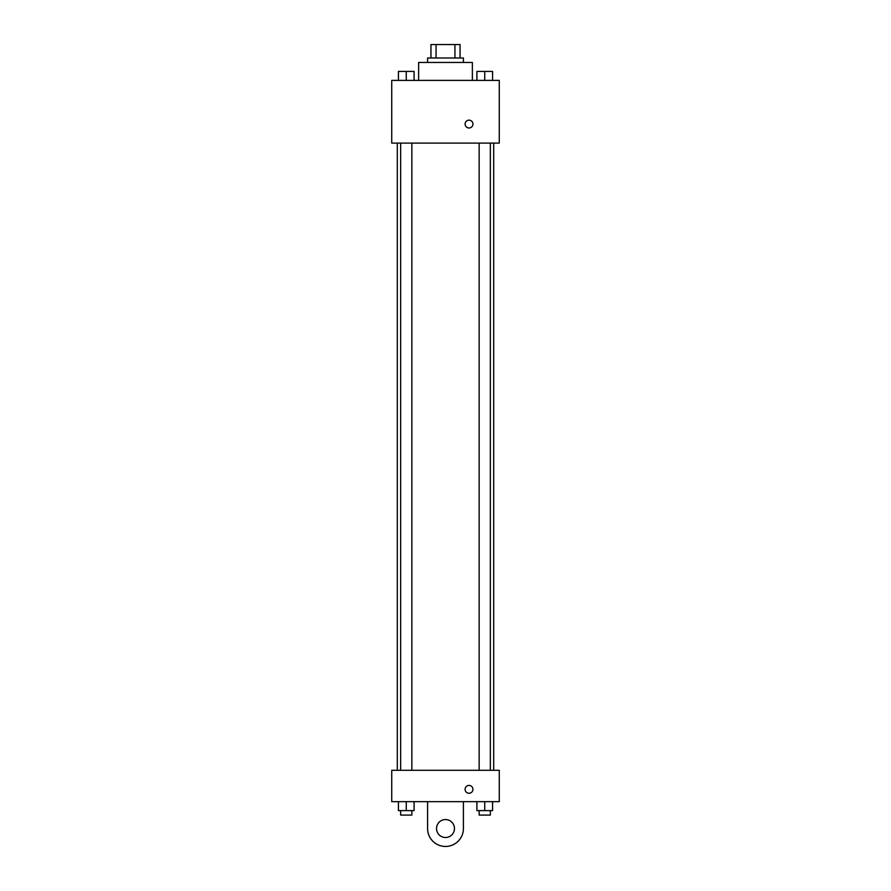 <?xml version="1.0" encoding="UTF-8"?>
<svg xmlns="http://www.w3.org/2000/svg" width="891" height="891" viewBox="0 0 891 891"><rect width="100%" height="100%" fill="white"/><g stroke="black" fill="none" stroke-linecap="round" stroke-linejoin="round"><path stroke-width="1.34" d="M436.067 57.993L436.067 44.55L430.943 44.55L430.943 57.993L430.943 44.55M436.067 44.55L460.057 44.55L460.057 57.993M454.933 57.993L454.933 44.55M427.58 62.47L427.58 57.993L463.42 57.993L463.42 62.47M472.375 80.39L472.375 62.47L418.625 62.47L418.625 80.39M391.739 80.39L499.261 80.39L499.261 143.106L391.739 143.106L391.739 80.39M469.022 127.992A3.92 3.92 0 0 1 465.625 122.112A3.92 3.92 0 0 1 472.419 122.112A3.92 3.92 0 0 1 469.022 127.992M391.739 770.292L499.261 770.292L499.261 801.655L391.739 801.655L391.739 770.292L499.261 770.292M476.908 80.39L476.908 71.425L492.578 71.425L492.578 80.39L492.578 71.425M484.749 80.39L484.749 71.425M490.34 71.425L479.146 71.425M398.422 80.39L398.422 71.425L414.092 71.425L414.092 80.39L414.092 71.425M406.251 80.39L406.251 71.425M411.854 71.425L400.66 71.425M476.908 801.655L476.908 810.61L492.578 810.61L492.578 801.655L492.578 810.61M484.749 810.61L484.749 801.655M490.34 810.61L490.34 815.087L479.146 815.087L479.146 810.61M398.422 801.655L398.422 810.61L414.092 810.61L414.092 801.655L414.092 810.61M406.251 810.61L406.251 801.655M411.854 810.61L411.854 815.087L400.66 815.087L400.66 810.61M465.102 789.326A3.92 3.92 0 0 1 470.983 785.94A3.92 3.92 0 0 1 470.983 792.723A3.92 3.92 0 0 1 465.102 789.326M463.42 801.655L463.42 828.53A17.92 17.92 0 0 1 445.5 846.45A17.92 17.92 0 0 1 427.58 828.53L427.58 801.655M445.5 837.495A8.955 8.955 0 0 1 437.737 824.052A8.955 8.955 0 0 1 453.263 824.052A8.955 8.955 0 0 1 445.5 837.495M493.703 770.292L493.703 143.106M397.297 770.292L397.297 143.106M479.146 143.106L479.146 770.292M490.34 143.106L490.34 770.292M411.854 770.292L411.854 143.106M400.66 770.292L400.66 143.106"/></g></svg>

